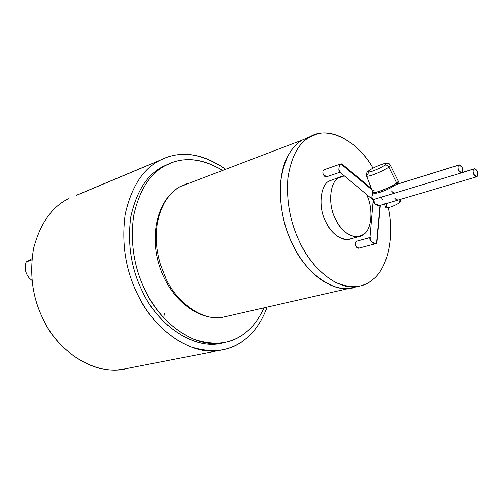 <?xml version="1.0" encoding="UTF-8"?>
<svg xmlns="http://www.w3.org/2000/svg" width="503" height="503" viewBox="0 0 503 503"><rect width="100%" height="100%" fill="white"/><g stroke="black" fill="none" stroke-linecap="round" stroke-linejoin="round"><path stroke-width="0.75" d="M396.201 184.544L459.245 164.89L462.125 167.442C462.98 169.781 462.923 171.51 461.968 172.623L473.864 169.014L461.452 172.869L458.579 170.316C457.724 167.958 457.78 166.229 458.742 165.129L396.207 184.538M342.197 164.148L340.871 163.94L371.975 189.889L340.871 163.94L342.197 164.148M341.072 163.827L324.46 169.612M380.061 205.325C378.728 205.997 377.03 205.488 374.955 203.803L373.459 199.559C372.742 200.666 373.239 202.08 374.955 203.803L379.702 205.526M477.096 176.566L476.567 176.823L473.732 174.258C472.87 171.881 472.914 170.133 473.864 169.014L474.379 168.763L477.215 171.334C478.076 173.692 478.032 175.44 477.096 176.566C478.032 175.44 478.076 173.692 477.215 171.334C476.14 169.159 475.021 168.386 473.864 169.014C472.914 170.133 472.87 171.881 473.732 174.258C474.826 176.44 475.945 177.207 477.096 176.566M373.144 200.999L369.925 237.95L371.591 241.918C373.616 243.584 375.282 244.056 376.59 243.345L380.054 205.419L376.59 243.345L375.86 243.666L371.591 241.918C369.806 240.057 369.372 238.585 370.277 237.51M359.161 247.929C357.954 248.614 356.834 248.004 355.81 246.112C355.024 244.018 355.143 242.421 356.168 241.314L369.957 237.592L356.168 241.314C355.143 242.421 355.024 244.018 355.81 246.112L358.74 248.168M31.84 259.894L26.225 261.912C24.213 267.596 25.194 272.953 29.18 278.002L31.991 280.448L29.18 278.002C25.194 272.953 24.213 267.596 26.225 261.912L31.959 258.687L26.225 261.912L31.84 259.894M76.368 195.296L167.845 156.942C186.261 151.051 205.394 155.087 225.243 169.046C201.508 152.918 179.659 150.045 159.709 160.438C142.89 168.977 131.371 186.959 125.165 214.391C121.368 243.389 125.561 270.155 137.753 294.689C149.888 319.16 167.292 336.476 189.964 346.642C212.568 353.754 231.059 351.245 245.445 339.104C254.619 331.861 261.849 321.203 267.137 307.132C261.849 321.203 254.619 331.861 245.445 339.104C238.114 345.209 229.167 349.032 218.604 350.572C189.832 355.546 153.182 328.629 137.753 294.689C125.561 270.155 121.368 243.389 125.165 214.391C131.371 186.959 142.89 168.977 159.709 160.438L77.242 195.007M245.615 332.621C238.919 338.148 230.776 341.631 221.201 343.077C194.284 347.938 159.822 322.618 145.398 290.728C134.081 267.898 130.151 242.98 133.597 215.976C139.268 190.392 149.907 173.566 165.512 165.493L162.695 166.65C147.083 174.723 136.439 191.511 130.755 217.026C127.29 243.949 131.201 268.791 142.487 291.539C156.879 323.316 191.297 348.541 218.208 343.681L223.125 342.795C195.856 351.056 157.728 325.661 142.487 291.539C131.201 268.791 127.29 243.949 130.755 217.026C136.439 191.511 147.083 174.723 162.695 166.65L165.512 165.493C149.907 173.566 139.268 190.392 133.597 215.976C130.151 242.98 134.081 267.898 145.398 290.728C156.647 313.514 172.806 329.71 193.875 339.311C214.9 346.095 232.147 343.863 245.615 332.621C253.003 326.837 259.114 318.581 263.962 307.861C259.114 318.581 253.003 326.837 245.615 332.621M167.442 325.259L168.134 325.73L167.442 325.259M310.665 136.571L302.127 140.117C291.08 146.511 283.962 160.136 280.768 180.992C279.203 203.011 282.856 223.514 291.727 242.515C282.856 223.514 279.203 203.011 280.768 180.992C283.962 160.136 291.08 146.511 302.127 140.117C296.82 143.217 292.161 148.366 288.137 155.565C292.161 148.366 296.82 143.217 302.127 140.117L179.923 186.714L187.525 183.444L179.923 186.714L302.127 140.117L309.603 136.854M309.1 137.464L316.557 134.194C334.105 128.164 359.337 144.04 373.019 168.14C357.205 139.664 326.202 124.983 309.1 137.464C298.078 143.858 290.992 157.546 287.848 178.521C286.339 200.672 290.036 221.314 298.945 240.453C307.792 259.579 320.015 273.557 335.614 282.39C351.144 288.929 363.707 287.848 373.308 279.14C387.354 268.269 394.773 237.183 388.228 207.689C394.773 237.183 387.354 268.269 373.308 279.14C368.944 283.038 363.644 285.497 357.413 286.521C337.702 290.602 310.722 268.068 298.945 240.453C290.036 221.314 286.339 200.672 287.848 178.521C290.992 157.546 298.078 143.858 309.1 137.464M340.456 176.823L328.887 181.13L342.367 176.182L344.373 175.887L338.437 177.943C329.88 182.18 327.862 204.363 335.061 218.17C340.915 232.996 356.79 241.528 363.845 234.241C371.994 229.249 373.371 207.934 366.656 194.793C373.371 207.934 371.994 229.249 363.845 234.241L358.62 236.643C349.151 237.076 341.292 230.921 335.061 218.17C327.862 204.363 329.88 182.18 338.437 177.943L335.117 179.049M366.467 194.384L366.656 194.793L366.467 194.384M326.617 176.748C325.359 177.075 324.272 176.339 323.347 174.554C322.549 172.422 322.693 170.85 323.775 169.844C322.693 170.85 322.549 172.422 323.347 174.554L326.617 176.748M369.969 237.473L357.268 241.019M350.836 238.774C342.983 242.49 330.37 233.26 325.372 221.05C318.21 207.374 320.298 185.362 328.887 181.13C320.298 185.362 318.21 207.374 325.372 221.05C331.578 233.675 339.424 239.755 348.919 239.296L350.836 238.774M291.727 242.515C303.447 269.929 330.396 292.268 350.145 288.181L355.055 287.056L350.145 288.181C330.396 292.268 303.447 269.929 291.727 242.515C298.864 258.146 308.735 270.633 321.342 279.97C334.181 288.32 345.8 290.545 356.206 286.666C345.8 290.545 334.181 288.32 321.342 279.97C308.735 270.633 298.864 258.146 291.727 242.515C278.825 216.868 275.94 176.239 288.137 155.565C275.94 176.239 278.825 216.868 291.727 242.515C304.673 273.475 336.532 295.909 356.206 286.666C336.532 295.909 304.673 273.475 291.727 242.515C282.856 223.514 279.203 203.011 280.768 180.992C283.962 160.136 291.08 146.511 302.127 140.117C291.08 146.511 283.962 160.136 280.768 180.992C279.203 203.011 282.856 223.514 291.727 242.515M179.923 186.714L175.566 189.65L171.391 193.41L167.512 198.019L164.047 203.464L161.098 209.701L158.778 216.636L157.162 224.149L156.307 232.072L156.232 240.233L156.911 248.444L158.3 256.517L160.325 264.295L165.896 278.461C176.566 302.385 202.621 321.474 222.678 317.286L227.67 316.148L222.678 317.286C202.621 321.474 176.566 302.385 165.896 278.461L160.325 264.295L158.3 256.517L156.911 248.444L156.232 240.233L156.307 232.072L157.162 224.149L158.778 216.636L161.098 209.701L164.047 203.464L167.512 198.019L171.391 193.41L175.566 189.65L179.923 186.714M222.207 170.209C201.307 157.936 182.407 156.364 165.512 165.493L173.692 161.979C189.015 157.087 205.18 159.828 222.207 170.209M128.542 368.089C99.55 377.634 59.197 353.923 43.899 320.625C32.664 298.845 29.212 274.845 33.531 248.608C40.139 223.672 51.746 207.047 68.339 198.735C51.746 207.047 40.139 223.672 33.531 248.608C29.212 274.845 32.664 298.845 43.899 320.625C58.046 350.786 92.973 374.414 121.336 369.491L128.542 368.089M163.726 317.808L164.349 313.507M168.838 163.846L162.695 166.65L168.838 163.846M376.804 241.012L376.59 243.345L377.036 241.748M340.732 171.925L340.305 172.12C339.355 172.139 338.871 171.183 338.852 169.26C339.016 166.763 339.688 164.99 340.871 163.94C339.688 164.99 339.016 166.763 338.852 169.26L339.821 172.076L372.333 199.295M373.308 199.603L372.729 199.628L371.855 196.868L372.968 192.618L371.855 196.868C371.836 198.71 372.258 199.641 373.113 199.666L373.308 199.603M461.968 172.623C462.923 171.51 462.98 169.781 462.125 167.442C461.044 165.286 459.918 164.512 458.742 165.129C457.78 166.229 457.724 167.958 458.579 170.316C459.673 172.485 460.798 173.252 461.968 172.623M396.647 182.979L388.857 167.122C384.336 170.115 378.702 172.793 371.962 175.157C367.856 176.471 365.983 176.591 366.354 175.503L368.077 173.937L368.353 171.039L369.378 170.322C372.742 168.121 376.91 166.141 381.878 164.374C386.279 163.022 387.316 163.286 384.984 165.154C386.587 164.827 387.876 165.481 388.857 167.122L390.491 165.6L390.196 164.927L390.491 165.6L388.857 167.122C387.876 165.481 386.587 164.827 384.984 165.154C387.316 163.286 386.279 163.022 381.878 164.374C376.91 166.141 372.742 168.121 369.378 170.322C366.964 172.215 367.938 172.504 372.308 171.19C377.363 169.404 381.588 167.392 384.984 165.154C381.588 167.392 377.363 169.404 372.308 171.19C367.938 172.504 366.964 172.215 369.378 170.322L368.353 171.039C366.983 171.856 366.322 173.346 366.354 175.503C365.983 176.591 367.856 176.471 371.962 175.157C378.702 172.793 384.336 170.115 388.857 167.122L396.678 183.054L398.357 181.394L397.974 180.552L398.357 181.394L396.647 182.979C391.881 186.242 385.902 189.084 378.702 191.511C385.902 189.084 391.881 186.242 396.647 182.979L398.338 181.281L396.647 182.979M366.637 176.22L372.654 191.63C372.295 192.882 374.314 192.838 378.702 191.511C374.295 192.844 372.283 192.882 372.66 191.618L374.452 189.895M397.936 180.476L398.345 181.275L397.936 180.476M372.585 192.209C373.088 192.907 375.137 192.693 378.734 191.586C385.933 189.159 391.912 186.317 396.678 183.054L396.622 184.211L396.678 183.054C391.912 186.317 385.933 189.159 378.734 191.586C374.395 192.901 372.371 192.957 372.666 191.744M399.916 202.407L398.791 199.867L399.916 202.407L400.885 201.382L400.646 200.842L399.916 202.407C397.175 204.356 393.704 206.004 389.511 207.355C393.704 206.004 397.175 204.356 399.916 202.407M383.978 203.023L385.883 207.299C385.738 208.072 386.945 208.091 389.511 207.355C385.851 208.299 384.984 207.921 386.901 206.23L385.782 203.721M394.541 197.943L396.175 199.697L398.389 199.987M396.15 184.563L396.144 184.563C391.824 187.525 386.411 190.103 379.897 192.291C386.411 190.103 391.824 187.525 396.144 184.563M391.409 190.882L393.063 192.649L395.044 193.014M396.471 184.381L459.025 164.959M341.77 163.796L371.447 188.543M379.438 205.601L476.567 176.823M358.513 248.231L375.86 243.666M221.201 343.077L218.208 343.681M179.898 186.726L180.338 186.481M348.919 239.296L358.62 236.643M179.2 187.129C157.54 199.955 149.108 234.876 159.677 266.835C170.165 298.681 197.641 321.247 222.678 317.286L357.413 286.521M218.604 350.572L121.336 369.491M380.369 205.325L376.929 242.911M474.159 168.832L462.112 172.485M339.997 172.227L326.378 176.83M461.452 172.869L373.113 199.666M369.221 170.379C373.534 167.587 378.614 165.311 384.468 163.55C390.234 162.928 388.247 163.154 390.491 165.6L398.357 181.394C398.69 181.772 398.112 182.715 396.622 184.211C389.41 188.858 382.802 191.832 376.804 193.127C373.49 193.284 372.176 193.051 372.861 192.435M380.865 196.044L382.368 199.414M400.885 201.382L400.048 199.496"/></g></svg>
